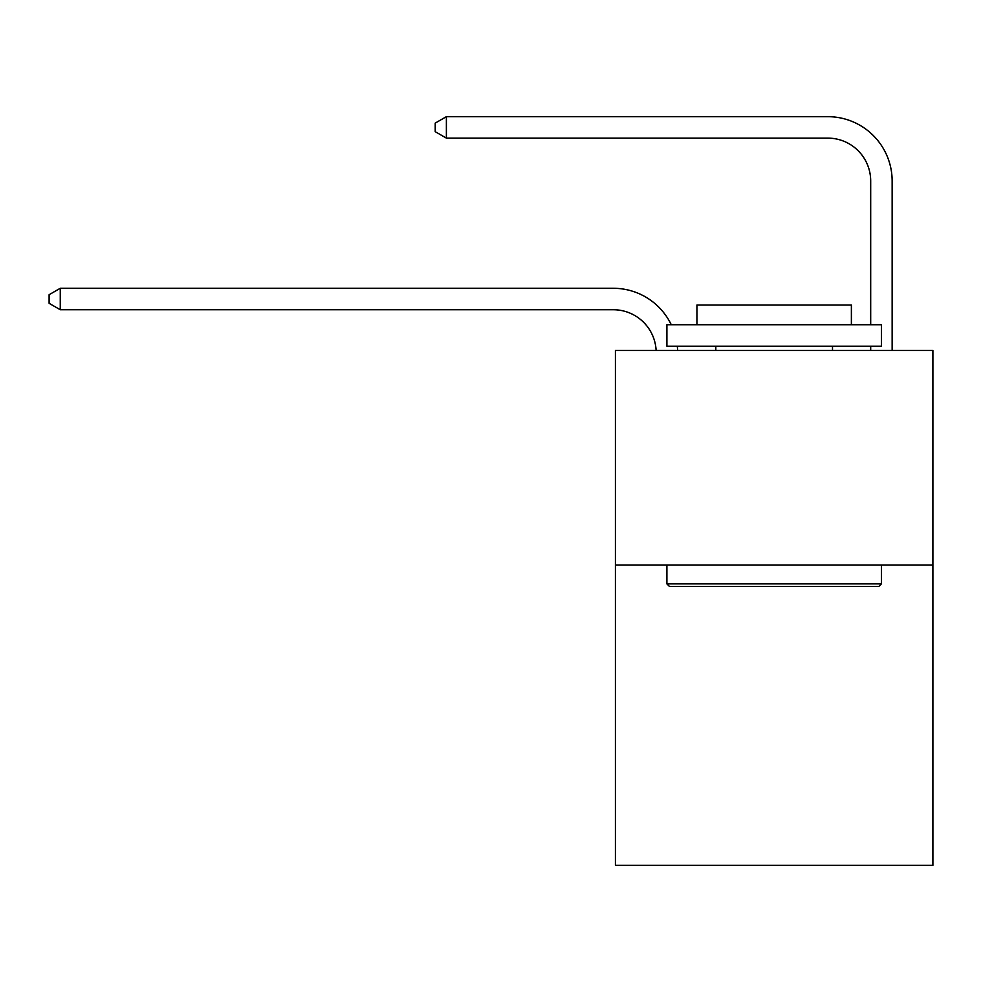 <?xml version="1.0" encoding="UTF-8"?>
<svg xmlns="http://www.w3.org/2000/svg" width="982" height="982" viewBox="0 0 982 982"><rect width="100%" height="100%" fill="white"/><g stroke="black" fill="none" stroke-linecap="round" stroke-linejoin="round"><path stroke-width="1.47" d="M932.9 565.006L932.9 865.326L615.419 865.326L615.419 350.488L932.9 350.488L932.9 565.006L615.419 565.006M870.69 324.747L870.69 181.032A42.901 42.901 0 0 0 827.789 138.118L446.38 138.118L435.222 131.686L435.222 123.106L446.38 116.674L827.789 116.674A64.358 64.358 0 0 1 892.147 181.032L892.147 350.488M870.69 181.032A42.901 42.901 0 0 0 827.789 138.118A42.901 42.901 0 0 1 870.69 181.032A42.901 42.901 0 0 0 827.789 138.118A42.901 42.901 0 0 1 870.69 181.032A42.901 42.901 0 0 0 827.789 138.118A42.901 42.901 0 0 1 870.69 181.032A42.901 42.901 0 0 0 827.789 138.118A42.901 42.901 0 0 1 870.69 181.032A42.901 42.901 0 0 0 827.789 138.118A42.901 42.901 0 0 1 870.69 181.032A42.901 42.901 0 0 0 827.789 138.118A42.901 42.901 0 0 1 870.69 181.032A42.901 42.901 0 0 0 827.789 138.118A42.901 42.901 0 0 1 870.69 181.032A42.901 42.901 0 0 0 827.789 138.118A42.901 42.901 0 0 1 870.69 181.032A42.901 42.901 0 0 0 827.789 138.118A42.901 42.901 0 0 1 870.69 181.032A42.901 42.901 0 0 0 827.789 138.118A42.901 42.901 0 0 1 870.69 181.032A42.901 42.901 0 0 0 827.789 138.118A42.901 42.901 0 0 1 870.69 181.032A42.901 42.901 0 0 0 827.789 138.118M446.38 138.118L446.38 116.674L827.789 116.674M669.478 586.463L666.901 583.885L881.419 583.885L878.841 586.463L669.478 586.463M881.419 324.747L881.419 346.204L666.901 346.204L666.901 324.747L881.419 324.747M696.938 324.747L696.938 305.021L851.382 305.021L851.382 324.747M881.419 565.006L881.419 583.885M666.901 565.006L666.901 583.885M832.503 346.204L832.503 350.488M715.817 346.204L715.817 350.488M656.123 350.488A42.901 42.901 -154.6 0 0 613.271 309.735L60.258 309.735L49.1 303.303L49.1 294.723L60.258 288.278L613.271 288.278A64.358 64.358 25.4 0 1 671.271 324.747M677.31 346.204A64.358 64.358 25.4 0 1 677.592 350.488M60.258 288.278L60.258 309.735M870.69 350.488L870.69 346.204"/></g></svg>
